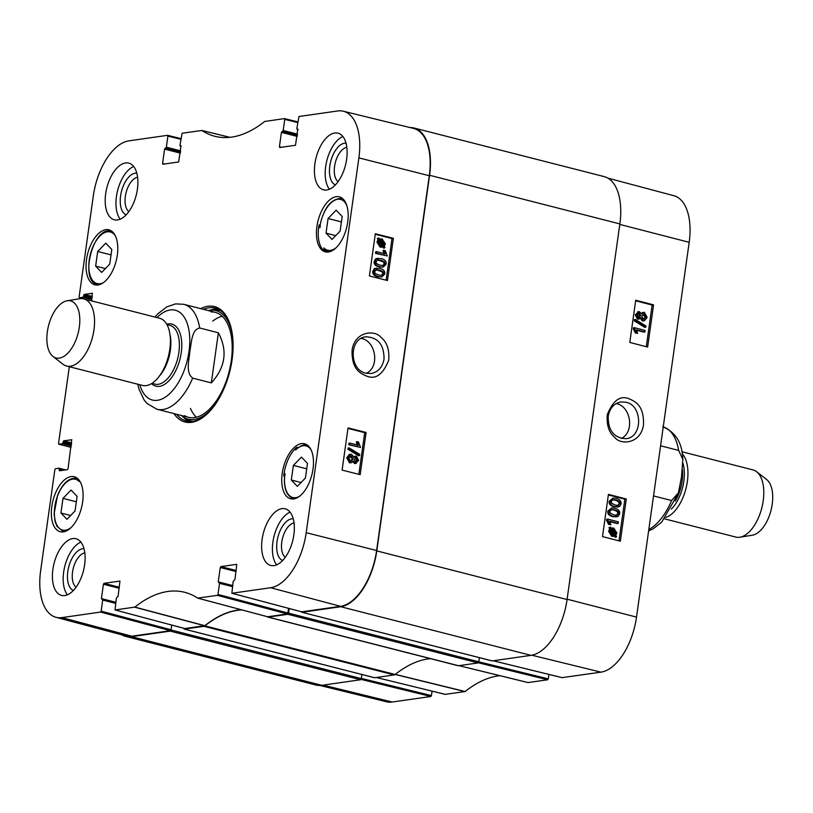 <?xml version="1.0" encoding="UTF-8"?>
<svg xmlns="http://www.w3.org/2000/svg" width="813" height="813" viewBox="0 0 813 813"><rect width="100%" height="100%" fill="white"/><g stroke="black" fill="none" stroke-linecap="round" stroke-linejoin="round"><path stroke-width="1.22" d="M374.447 677.676A1.087 0.559 -75.7 0 0 374.549 677.727A1.087 0.559 -75.7 0 0 374.671 677.737L394.234 674.932A4.329 2.246 -75.7 0 0 395.169 674.485L204.886 625.858A4.329 2.246 104.3 0 1 203.951 626.305L184.388 629.099A1.087 0.559 104.3 0 1 184.266 629.099A1.087 0.559 104.3 0 1 183.931 628.317M204.886 625.858A151.625 78.546 104.3 0 1 241.827 609.902M266.938 616.6A151.625 78.546 104.3 0 1 267.416 616.904A4.329 2.246 104.3 0 0 267.792 617.077L458.065 665.705A4.329 2.246 -75.7 0 0 458.552 665.725L478.115 662.93A1.087 0.559 -75.7 0 0 478.847 661.792L288.564 613.154A1.087 0.559 104.3 0 1 287.832 614.293L268.27 617.097A4.329 2.246 104.3 0 1 267.792 617.077M288.564 613.154L289.215 608.52M409.955 127.539A53.069 27.49 104.3 0 1 413.919 127.976A53.069 27.49 104.3 0 1 429.579 175.273L376.785 550.899A53.069 27.49 104.3 0 1 340.728 606.722L301.938 612.28A1.087 0.559 104.3 0 1 301.816 612.27A1.087 0.559 104.3 0 1 301.491 611.793M432.069 691.152L431.439 695.572L361.338 678.398L361.887 674.485L361.307 678.611L171.025 629.984A1.087 0.559 104.3 0 1 170.283 631.122L131.493 636.67A53.069 27.49 104.3 0 1 125.619 636.386A53.069 27.49 104.3 0 1 121.909 634.862M171.025 629.984L171.716 625.065L171.055 629.77L101.147 611.152L100.558 612.067L61.879 617.606A52.337 27.114 104.3 0 1 55.955 617.291A52.337 27.114 104.3 0 1 40.65 570.685L54.857 469.599L55.447 468.695L59.024 468.197L59.278 468.969L63.942 470.168M430.453 658.652A151.625 78.546 -75.7 0 0 395.169 674.485M491.987 660.857A1.087 0.559 -75.7 0 0 492.099 660.908A1.087 0.559 -75.7 0 0 492.221 660.908L531.001 655.359A53.069 27.49 -75.7 0 0 567.068 599.537L619.862 223.91A53.069 27.49 -75.7 0 0 604.201 176.614L413.919 127.976M125.619 636.386L315.901 685.024A53.069 27.49 -75.7 0 0 321.775 685.308L360.566 679.749A1.087 0.559 -75.7 0 0 361.307 678.611M479.426 657.666L478.847 661.792M199.703 328.005L218.372 332.781C227.823 350.637 225.475 367.344 211.329 382.893L192.661 378.126C185.334 372.425 189.266 359.803 189.815 351.44C191.573 343.381 191.34 329.692 199.703 328.005A54.156 28.049 104.3 0 0 183.738 304.296L215.323 312.375M211.329 382.893L218.372 332.781M67.367 300.719A29.461 15.264 104.3 0 1 78.078 333.36A29.461 15.264 104.3 0 1 52.957 356.429A29.461 15.264 104.3 0 1 48.546 325.647A29.461 15.264 104.3 0 1 67.194 300.749A29.461 15.264 104.3 0 1 67.367 300.719M67.194 300.749L79.704 298.717A34.654 17.957 104.3 0 1 79.918 298.686A34.654 17.957 104.3 0 1 83.749 298.869A34.654 17.957 104.3 0 1 92.57 336.897A34.654 17.957 104.3 0 1 66.595 366.023A34.654 17.957 104.3 0 1 62.967 364.214L52.957 356.429M83.749 298.869L159.602 318.249A34.654 17.957 104.3 0 1 168.413 356.277A34.654 17.957 104.3 0 1 142.438 385.413L66.595 366.023M660.583 445.798L678.642 450.412L682.818 459.365L681.487 477.099L678.388 492.922L671.599 500.534L653.53 495.92M752.208 535.218A29.461 15.264 -75.7 0 0 752.391 535.188A29.461 15.264 -75.7 0 0 771.029 510.3A29.461 15.264 -75.7 0 0 766.618 479.507L756.618 471.723A34.654 17.957 -75.7 0 0 752.99 469.914L681.822 451.723M664.658 518.877L735.826 537.068A34.654 17.957 -75.7 0 0 739.667 537.261A34.654 17.957 -75.7 0 0 739.871 537.23A34.654 17.957 -75.7 0 0 761.801 507.942A34.654 17.957 -75.7 0 0 756.618 471.723M665.847 517.393A34.654 17.957 -75.7 0 0 685.959 488.552A34.654 17.957 -75.7 0 0 682.158 453.603M361.267 338.411C375.88 340.84 380.078 367.009 366.317 373.309M328.361 252.01L324.296 250.963A28.374 14.695 104.3 0 1 318.706 227.02A28.374 14.695 104.3 0 1 319.042 224.916L319.956 225.15M319.042 224.916A224.622 116.361 104.3 0 1 319.763 227.721A26.209 13.577 104.3 0 1 331.887 202.071A26.209 13.577 104.3 0 1 346.866 205.709M320.393 226.258L319.763 227.721L320.393 226.258M71.046 527.576A26.209 13.577 104.3 0 1 55.081 504.893A26.209 13.577 104.3 0 1 79.288 481.611A224.622 116.361 104.3 0 1 79.054 480.077M284.53 476.205L283.757 476.001A28.374 14.695 104.3 0 1 284.001 473.918A28.374 14.695 104.3 0 1 296.694 447.353L297.893 447.658M299.245 496.458A26.646 13.801 104.3 0 1 284.977 473.542L285.068 475.005L284.977 473.542A224.622 116.361 104.3 0 1 283.757 476.001M296.694 447.353A224.622 116.361 104.3 0 1 295.617 449.975A26.646 13.801 104.3 0 1 311.135 449.924M295.617 449.975L296.206 449.081C301.338 445.26 304.916 443.979 306.928 445.239L307.914 445.494M336.135 247.701A26.209 13.577 104.3 0 1 323.828 247.884L325.2 250.069A27.51 14.248 -75.7 0 0 328.371 251.735A27.51 14.248 -75.7 0 0 329.062 251.888M323.828 247.884A224.622 116.361 104.3 0 1 324.296 250.963M316.907 226.553A28.374 14.695 104.3 0 1 339.336 196.858A28.374 14.695 104.3 0 1 346.551 227.996A28.374 14.695 104.3 0 1 325.281 251.847A28.374 14.695 104.3 0 1 316.907 226.553M86.524 259.53A28.374 14.695 104.3 0 1 108.942 229.835A28.374 14.695 104.3 0 1 116.157 260.963A28.374 14.695 104.3 0 1 94.897 284.814A28.374 14.695 104.3 0 1 86.524 259.53M51.819 506.428A28.374 14.695 104.3 0 1 74.247 476.733A28.374 14.695 104.3 0 1 81.463 507.871A28.374 14.695 104.3 0 1 60.192 531.722A28.374 14.695 104.3 0 1 51.819 506.428M282.213 473.461A28.374 14.695 104.3 0 1 304.631 443.766A28.374 14.695 104.3 0 1 311.846 474.894A28.374 14.695 104.3 0 1 290.576 498.745A28.374 14.695 104.3 0 1 282.213 473.461M384.041 359.082C382.476 367.242 378.208 372.059 371.216 373.523L366.013 373.238C349.021 370.098 348.909 338.117 365.891 336.806C378.035 337.324 384.082 344.742 384.041 359.082M342.182 216.492L340.129 231.116L332.05 239.429L326.023 233.128L328.076 218.514L336.155 210.191L342.182 216.492M109.745 264.083L101.655 272.406L95.639 266.105L97.692 251.481L105.771 243.168L111.798 249.469L109.745 264.083M77.093 496.367L75.04 510.991L66.961 519.304L60.934 513.003L62.987 498.389L71.066 490.066L77.093 496.367M301.46 457.089L307.477 463.39L305.424 478.014L297.345 486.337L291.318 480.036L293.371 465.412L301.46 457.089M301.694 611.823L340.545 606.335A53.069 27.49 -75.7 0 0 376.612 550.513L429.284 175.73A53.069 27.49 -75.7 0 0 413.492 128.403L343.299 111.218A52.337 27.114 104.3 0 1 358.879 157.895L306.206 532.678A52.337 27.114 104.3 0 1 270.638 587.728L231.868 593.256L233.179 581.386L234.947 579.476L236.786 564.395M288.554 608.348L287.893 613.043L217.986 594.435L217.396 595.35L197.671 598.104A152.366 78.932 -75.7 0 0 185.11 592.403A152.366 78.932 -75.7 0 0 134.867 607.098L115.029 609.974L116.34 598.104L118.109 596.203L119.948 581.122M267.497 616.732L197.671 598.104L267.67 616.772L287.304 613.957L287.893 613.043M184.856 628.54L204.856 625.695A151.625 78.546 104.3 0 1 241.187 609.73M55.955 617.291L125.771 635.898A53.069 27.49 -75.7 0 0 131.787 636.213L170.466 630.685L171.055 629.77M62.987 498.389L76.331 501.794M60.934 513.003L70.67 515.493M328.076 218.514L341.419 221.919M326.023 233.128L335.749 235.618M293.371 465.412L306.714 468.827M291.318 480.036L301.054 482.516M97.692 251.481L111.035 254.896M95.639 266.105L105.365 268.595M217.904 309.042A58.272 30.183 -75.7 0 0 210.059 310.231M182.864 416.663A58.272 30.183 -75.7 0 0 189.165 421.469M181.39 415.484A56.026 29.024 -75.7 0 0 184.043 417.435A56.026 29.024 -75.7 0 0 194.327 419.437A56.026 29.024 -75.7 0 0 215.323 404.335M232.63 336.623A56.026 29.024 -75.7 0 0 211.461 310.119A56.026 29.024 -75.7 0 0 208.209 310.556M184.561 415.656A54.156 28.049 -75.7 0 0 194.5 417.597A54.156 28.049 -75.7 0 0 231.065 362.212A54.156 28.049 -75.7 0 0 211.065 311.928M222.193 316.227A54.156 28.049 -75.7 0 0 212.732 321.105M190.425 408.4A54.156 28.049 -75.7 0 0 196.38 417.221M382.821 265.597L384.132 263.93L383.594 262.03L377.506 259.916M380.982 260.16L384.529 261.888L385.057 263.798L383.33 265.556L380.271 265.211C377.029 264.255 375.677 263.036 376.195 261.562L377.923 259.814L380.047 260.302M386.155 264.093L383.248 267.121L380.047 266.816C376.368 265.881 374.722 264.042 375.098 261.288L376.622 258.697L381.206 258.564C384.895 259.499 386.551 261.339 386.155 264.093M383.248 267.121L379.112 266.949C375.443 266.024 373.797 264.184 374.173 261.43L375.687 258.839L377.913 258.26M376.643 251.664L385.108 253.808L383.949 250.302L385.23 250.628L387.293 255.973L376.419 253.219L376.643 251.664L375.718 251.806L375.494 253.361L376.419 253.219M384.183 253.951L383.014 250.434L383.949 250.302M375.494 253.361L387.293 255.973M383.055 245.811L381.175 245.831L378.695 242.213L379.549 240.485L383.055 245.811M382.12 245.943L379 241.207M383.624 245.455L380.118 240.13L382.019 240.069L384.519 243.717L383.624 245.455M382.699 245.597L383.594 243.859L381.084 240.211L380.047 240.079M384.986 247.518L384.478 247.985L383.655 246.725L381.033 247L377.872 242.04L378.99 239.642L378.197 238.433L378.695 237.965L379.529 239.225L382.161 238.92L385.342 243.92L384.193 246.319L384.986 247.518M382.842 247.04L383.553 248.128L384.478 247.985M381.693 247.223L380.108 247.132L376.937 242.183L378.065 239.774L378.99 239.642M378.065 239.774L377.273 238.575L378.197 238.433M377.273 238.575L378.695 237.965M379.407 239.052L380.799 238.798M355.748 461.814L356.704 460.31L355.169 457.8M355.342 457.841L356.267 457.699L357.629 460.168L355.616 461.784L354.234 459.325L356.267 457.699L355.606 457.658M356.226 461.814L355.616 461.784M350.901 461.103L352.222 459.132L350.057 456.002M350.403 456.063L351.338 455.92L353.147 458.999L350.566 461.042L348.747 457.932L351.338 455.92L350.525 455.88M351.389 461.093L350.566 461.042M356.44 456.083L358.726 460.422L355.383 463.38L353.472 460.961L351.44 462.719L350.352 462.648L347.659 457.648L350.393 454.243L351.572 454.325L353.97 457.434L356.44 456.083L353.818 456.54M354.458 463.522L356.338 463.44L354.458 463.522L352.547 461.093M351.44 462.719L349.427 462.79L346.734 457.79L349.468 454.386L350.393 454.243M359.722 454.355L359.539 455.615L348.858 449.111L349.041 447.851L359.722 454.355M348.858 449.111L347.934 449.243L358.614 455.747L359.539 455.615M347.934 449.243L348.116 447.993L349.041 447.851M349.895 443.095L358.37 445.239L357.202 441.723L358.492 442.048L360.555 447.404L349.681 444.65L349.895 443.095L348.97 443.227L348.747 444.782L349.681 444.65M357.435 445.372L356.277 441.866L357.202 441.723M348.747 444.782L360.555 447.404M381.439 275.434L382.75 273.768L382.212 271.857L376.124 269.743M379.6 269.997L383.147 271.725L383.675 273.625L381.947 275.394L378.888 275.048C375.647 274.083 374.295 272.873 374.813 271.4L376.541 269.642L378.665 270.129M384.773 273.93L381.866 276.948L378.665 276.644C374.986 275.719 373.34 273.879 373.716 271.125L375.24 268.534L379.823 268.392C383.512 269.327 385.169 271.176 384.773 273.93M381.866 276.948L377.73 276.786C374.061 275.851 372.415 274.011 372.791 271.268L374.305 268.666L376.531 268.097M358.848 474.335L364.702 432.668L347.964 428.431M386.134 280.19L391.988 238.524L375.25 234.286M366.094 432.465L360.169 474.67L342.11 470.097L348.045 427.892L366.094 432.465L364.702 432.668M393.38 238.321L387.445 280.526L369.397 275.953L375.332 233.748L393.38 238.321L391.988 238.524M352.08 350.23C351.602 368.828 359.559 373.238 367.13 376.297C375.891 379.63 383.096 374.254 388.726 360.169C389.518 349.651 386.958 342.08 381.043 337.456C375.372 329.722 354.854 330.789 352.08 350.23M293.239 518.796A21.605 11.199 -75.7 0 0 277.904 537.108A21.605 11.199 -75.7 0 0 282.568 560.543M285.272 557.281A18.14 9.4 104.3 0 1 282.518 538.287A18.14 9.4 104.3 0 1 294.042 522.952M290.099 512.149A29.238 15.152 -75.7 0 0 272.883 542.159A29.238 15.152 -75.7 0 0 276.633 564.862M346.033 143.169A21.605 11.199 -75.7 0 0 330.698 161.482A21.605 11.199 -75.7 0 0 335.363 184.917M338.066 181.655A18.14 9.4 104.3 0 1 335.312 162.661A18.14 9.4 104.3 0 1 346.836 147.326M342.893 136.523A29.238 15.152 -75.7 0 0 325.678 166.533A29.238 15.152 -75.7 0 0 329.417 189.236M136.808 173.118A21.605 11.199 -75.7 0 0 121.472 191.431A21.605 11.199 -75.7 0 0 126.137 214.856M128.83 211.593A18.14 9.4 104.3 0 1 126.086 192.61A18.14 9.4 104.3 0 1 137.61 177.275M133.667 166.472A29.238 15.152 -75.7 0 0 116.442 196.472A29.238 15.152 -75.7 0 0 120.192 219.185M84.013 548.745A21.605 11.199 -75.7 0 0 68.678 567.057A21.605 11.199 -75.7 0 0 73.343 590.482M76.046 587.22A18.14 9.4 104.3 0 1 73.292 568.236A18.14 9.4 104.3 0 1 84.816 552.901M80.873 542.098A29.238 15.152 -75.7 0 0 63.658 572.098A29.238 15.152 -75.7 0 0 67.408 594.811M314.905 163.779A29.238 15.152 104.3 0 1 338.015 133.169A29.238 15.152 104.3 0 1 345.454 165.252A29.238 15.152 104.3 0 1 323.533 189.836A29.238 15.152 104.3 0 1 314.905 163.779M105.68 193.718A29.238 15.152 104.3 0 1 128.789 163.118A29.238 15.152 104.3 0 1 136.218 195.201A29.238 15.152 104.3 0 1 114.308 219.784A29.238 15.152 104.3 0 1 105.68 193.718M52.886 569.344A29.238 15.152 104.3 0 1 75.995 538.745A29.238 15.152 104.3 0 1 83.434 570.828A29.238 15.152 104.3 0 1 61.514 595.411A29.238 15.152 104.3 0 1 52.886 569.344M262.111 539.405A29.238 15.152 104.3 0 1 285.221 508.796A29.238 15.152 104.3 0 1 292.66 540.879A29.238 15.152 104.3 0 1 270.739 565.462A29.238 15.152 104.3 0 1 262.111 539.405M206.604 414.417A58.272 30.183 104.3 0 1 186.411 421.022A58.272 30.183 104.3 0 1 176.634 414.274M203.453 309.336A58.272 30.183 104.3 0 1 215.272 308.117A58.272 30.183 104.3 0 1 229.815 323.584M173.901 413.573A59.573 30.853 -75.7 0 0 206.136 414.843A59.573 30.853 -75.7 0 0 232.091 359.661A59.573 30.853 -75.7 0 0 229.612 322.995A59.573 30.853 -75.7 0 0 200.72 308.645M181.258 146.259L179.988 145.242L182.132 133.23L201.858 130.476A152.366 78.932 -75.7 0 0 215.232 136.381A152.366 78.932 -75.7 0 0 264.652 121.483L284.398 118.596L284.743 119.379L297.66 122.539M201.685 130.436L229.876 137.326M180.334 146.025L181.106 145.984M164.643 163.982L162.57 163.454L162.915 164.226L178.667 161.97L180.923 145.934M162.57 163.454L164.582 149.104L180.374 153.139M180.516 152.112L165.171 148.19L164.582 149.104M165.171 148.19L180.547 151.889M180.689 150.862L166.35 147.194L165.761 148.108M166.35 147.194L167.905 136.096L180.821 139.257M84.959 299.174L79.369 297.751L79.115 296.979L93.322 195.903A52.337 27.114 104.3 0 1 128.881 140.852L167.559 135.324L167.905 136.096M79.471 297.761L82.946 297.263L91.839 299.54M91.981 298.513L83.536 296.349L82.946 297.263M83.536 296.349L83.688 295.292L92.133 297.456M92.276 296.43L84.278 294.387L83.688 295.292M84.278 294.387L92.448 293.29M91.656 300.891L92.265 293.239M58.79 444.203L71.066 447.374L58.79 444.203L58.536 443.431L69.318 366.724M58.882 444.213L62.367 443.715L71.259 445.991M71.402 444.965L62.957 442.8L62.367 443.715M62.957 442.8L63.099 441.744L71.554 443.908M71.696 442.882L63.688 440.839L63.099 441.744M63.688 440.839L71.869 439.742M61.199 470.554L59.125 470.026L59.481 470.798L67.469 469.66L68.058 468.745L71.686 439.691M59.125 470.026L59.278 468.969M101.147 611.152L102.702 600.055L115.598 603.358M115.751 602.25L101.412 598.592L102.702 600.055M101.412 598.592L103.434 584.242L119.216 588.277M119.359 587.25L104.013 583.328L103.434 584.242M104.013 583.328L119.765 581.071M217.986 594.435L219.54 583.338L232.437 586.63M232.589 585.533L218.25 581.864L219.54 583.338M218.25 581.864L220.272 567.515L236.055 571.549M236.197 570.523L220.862 566.61L220.272 567.515M220.862 566.61L236.603 564.354M298.097 129.531L296.826 128.525L298.971 116.513L337.639 110.975A52.337 27.114 104.3 0 1 343.299 111.218M297.172 129.297L297.944 129.257M281.481 147.265L279.408 146.726L279.753 147.509L295.505 145.253L297.761 129.216M279.408 146.726L281.42 132.377L297.212 136.411M297.355 135.395L282.009 131.472L281.42 132.377M282.009 131.472L297.385 135.161M297.528 134.135L283.188 130.476L282.599 131.381M283.188 130.476L284.743 119.379M616.193 403.563L616.386 403.614C630.898 406.266 634.872 432.201 621.223 438.461M608.185 416.368C609.74 408.207 613.967 403.39 620.868 401.937L626 402.242C642.768 405.402 642.829 437.404 626.051 438.674C614.079 438.146 608.124 430.707 608.185 416.368M613.866 514.914L610.36 513.176L609.831 511.265L611.579 509.497L614.577 509.863C617.778 510.828 619.12 512.038 618.602 513.511L616.864 515.269L613.866 514.914M616.335 515.3L617.646 513.643C618.165 512.17 616.823 510.95 613.622 509.995L611.152 509.599M608.754 510.971L611.691 507.942L614.801 508.257C618.429 509.192 620.065 511.042 619.679 513.786L618.175 516.377L613.642 516.509C609.994 515.564 608.358 513.725 608.754 510.971L607.799 511.103L611.691 507.942M616.843 516.824L612.687 516.641C609.039 515.696 607.402 513.857 607.799 511.103M618.144 523.409L609.77 521.255L610.919 524.771L609.638 524.436L607.616 519.09L618.358 521.855L618.144 523.409L617.189 523.542L609.984 521.682M609.638 524.436L610.919 524.771M608.693 524.568L606.518 520.218L607.474 520.086M606.518 520.218L606.661 519.222L607.616 519.09M614.831 534.009L615.146 532.993L612.697 529.365L611.854 529.243M614.872 534.009L615.787 533.877L615.248 534.588L611.793 529.263L612.321 529.141M611.793 529.263L613.652 529.243L616.102 532.861L615.787 533.877M611.224 529.609L614.689 534.954L612.809 535.005L610.339 531.346L611.224 529.609M612.88 535.259L613.734 535.086L610.654 530.33M609.892 527.546L610.38 527.078L611.193 528.348L613.785 528.084L616.915 533.043L615.797 535.442L616.579 536.651L616.091 537.119L615.268 535.848L612.667 536.153L609.526 531.143L610.665 528.745L609.892 527.546L608.937 527.678L610.38 527.078M610.248 528.48L612.382 527.962M614.445 536.174L615.136 537.241L616.091 537.119M613.988 536.275L611.711 536.285L608.571 531.275L609.709 528.877L610.665 528.745M609.709 528.877L608.937 527.678M638.612 317.365L637.27 314.895L639.262 313.29L640.624 315.749L638.612 317.365L639.252 317.416M638.754 317.395L639.668 315.881L638.215 313.391M643.49 319.153L641.691 316.074L644.262 314.031L646.04 317.141L643.49 319.153L644.272 319.204M643.794 319.204L645.095 317.273L643.002 314.103M643.459 313.981L644.262 314.031L643.307 314.164M637.483 319.113L638.439 318.981L636.183 314.641L639.496 311.684L641.376 314.113L643.418 312.355L644.465 312.426L647.118 317.436L644.394 320.83L643.256 320.759L640.888 317.629L638.439 318.981L639.252 319.042L637.483 319.113L635.238 314.773L638.54 311.816M637.626 311.755L639.496 311.684M641.122 313.168L643.418 312.355M644.394 320.83L642.3 320.881L639.933 317.761M635.187 320.708L635.37 319.448L645.918 325.972L645.746 327.222L635.187 320.708L634.242 320.84L634.414 319.58L635.37 319.448M634.242 320.84L644.79 327.354L645.746 327.222M644.892 331.989L636.518 329.824L637.666 333.34L636.386 333.015L634.353 327.659L645.105 330.434L644.892 331.989L643.937 332.121L636.731 330.261M636.386 333.015L637.666 333.34M635.431 333.147L633.266 328.798L634.221 328.665M633.266 328.798L633.408 327.791L634.353 327.659M615.248 505.076L611.742 503.338L611.213 501.438L612.961 499.67L615.959 500.025C619.16 500.991 620.502 502.21 619.984 503.674L618.246 505.432L615.248 505.076M617.717 505.462L619.028 503.806C619.547 502.332 618.205 501.123 615.004 500.158L612.535 499.771M610.136 501.133L613.073 498.105L616.183 498.43C619.811 499.365 621.447 501.204 621.061 503.958L619.557 506.55L615.024 506.672C611.376 505.737 609.74 503.887 610.136 501.133L609.181 501.265L613.073 498.105M618.226 506.987L614.069 506.804C610.421 505.869 608.785 504.019 609.181 501.265M646.284 346.714L652.138 305.058L635.644 300.8M618.998 540.858L624.851 499.202L608.358 494.944M647.636 347.06L629.79 342.456L635.715 300.251L653.571 304.855L647.636 347.06M653.571 304.855L652.138 305.058M620.349 541.204L602.504 536.6L608.429 494.395L626.284 498.999L620.349 541.204M626.284 498.999L624.851 499.202M643.52 424.732C644.018 406.124 636.152 401.703 628.673 398.634C620.014 395.291 612.89 400.657 607.291 414.732C606.488 425.25 609.008 432.821 614.852 437.465C620.451 445.209 640.746 444.172 643.52 424.732M562.088 677.635L600.939 672.148A52.337 27.114 -75.7 0 0 636.508 617.097L689.18 242.315A52.337 27.114 -75.7 0 0 673.875 195.709L607.911 178.138M528.044 682.564L458.969 665.664L528.135 682.564L547.698 679.77L548.277 678.855L478.837 661.843M527.972 682.524L459.02 665.664M445.25 694.363L465.168 691.517A152.366 78.932 104.3 0 1 499.904 675.684M319.875 685.461L386.531 701.782A52.337 27.114 -75.7 0 0 392.181 702.025L430.849 696.487L431.439 695.572M548.907 674.424L548.277 678.855M203.951 626.305L394.234 674.932M458.552 665.725L268.27 617.097M287.832 614.293L478.115 662.93M340.728 606.722L531.001 655.359M567.068 599.537L376.785 550.899M429.579 175.273L619.862 223.91M321.775 685.308L131.493 636.67M170.283 631.122L360.566 679.749M374.671 677.737L184.388 629.099M492.221 660.908L301.938 612.28M192.661 378.126A54.156 28.049 104.3 0 1 156.909 409.234L188.504 417.303M156.99 317.588A46.351 24.014 104.3 0 1 170.212 309.956A46.351 24.014 104.3 0 1 183.433 372.303A46.351 24.014 104.3 0 1 139.826 384.742M169.998 334.56A30.325 15.711 104.3 0 1 159.378 376.094M166.95 324.6L169.937 325.363A30.325 15.711 104.3 0 1 177.641 358.635A30.325 15.711 104.3 0 1 154.917 384.132L151.929 383.36M166.726 324.214A32.063 16.606 104.3 0 1 168.25 323.879A32.063 16.606 104.3 0 1 179.592 360.566A32.063 16.606 104.3 0 1 151.553 383.604M678.642 450.412A54.156 28.049 -75.7 0 0 663.235 426.866M648.804 529.548A54.156 28.049 -75.7 0 0 671.599 500.534M671.304 509.162A31.189 16.158 -75.7 0 0 682.89 463.136M675.359 500.971A30.325 15.711 -75.7 0 0 682.432 469.64M103.556 282.528A26.646 13.801 104.3 0 1 90.345 254.367A26.646 13.801 104.3 0 1 115.456 236.004M77.581 478.522A27.51 14.248 -75.7 0 0 76.9 478.308C69.217 477.373 62.764 483.074 57.56 495.412L54.125 513.684L55.01 521.153L57.001 526.357L63.282 531.611A27.51 14.248 -75.7 0 0 63.973 531.753M342.669 198.646A27.51 14.248 -75.7 0 0 341.988 198.433C331.064 198.413 323.625 207.874 319.682 226.817M284.743 474.253C283.412 487.678 286.267 495.778 293.31 498.552A27.51 14.248 -75.7 0 0 294.499 498.755M308.076 445.636A27.51 14.248 -75.7 0 0 306.928 445.239M112.387 231.715A27.51 14.248 -75.7 0 0 111.249 231.319C93.261 225.038 78.831 281.491 97.621 284.621A27.51 14.248 -75.7 0 0 98.82 284.824M218.453 309.306A58.058 30.071 -75.7 0 0 210.872 310.149M183.535 417.12A58.058 30.071 -75.7 0 0 189.775 421.5M220.882 310.79A57.113 29.583 -75.7 0 0 215.262 309.987L211.461 310.119M184.043 417.435L187.305 419.376A57.113 29.583 -75.7 0 0 192.62 421.368M383.594 262.03L384.529 261.888M384.132 263.93L385.057 263.798M379.112 266.949L380.047 266.816M374.173 261.43L375.098 261.288M375.687 258.839L376.622 258.697M381.084 240.211L382.019 240.069M383.594 243.859L384.519 243.717M380.108 247.132L381.033 247M376.937 242.183L377.872 242.04M377.334 240.79L378.269 240.648M356.704 460.31L357.629 460.168M352.222 459.132L353.147 458.999M349.427 462.79L350.352 462.648M346.734 457.79L347.659 457.648M382.212 271.857L383.147 271.725M382.75 273.768L383.675 273.625M377.73 276.786L378.665 276.644M372.791 271.268L373.716 271.125M374.305 268.666L375.24 268.534M429.284 175.73L358.879 157.895M376.612 550.513L306.206 532.678M217.396 595.35L287.304 613.957M204.856 625.695L134.867 607.098M134.684 607.189L204.673 625.786M185.039 628.591L115.131 609.984M297.761 121.869L284.57 118.637M180.923 138.596L167.732 135.364M65.67 469.914L59.105 468.237M102.448 599.283L115.7 602.677L102.529 599.323M100.558 612.067L170.466 630.685M301.877 611.874L231.969 593.256M219.286 582.565L232.538 585.949L219.368 582.606M340.545 606.335L270.638 587.728M131.787 636.213L61.879 617.606M613.622 509.995L614.577 509.863M617.646 513.643L618.602 513.511M612.687 516.641L613.642 516.509M612.697 529.365L613.652 529.243M615.146 532.993L616.102 532.861M611.427 528.084L612.27 527.972M611.711 536.285L612.667 536.153M608.571 531.275L609.526 531.143M639.668 315.881L640.624 315.749M645.095 317.273L646.04 317.141M635.238 314.773L636.183 314.641M642.3 320.881L643.256 320.759M615.004 500.158L615.959 500.025M619.028 503.806L619.984 503.674M614.069 506.804L615.024 506.672M567.118 599.201L636.508 617.097M619.791 224.418L689.18 242.315M465.168 691.517L395.138 674.333M394.955 674.414L464.985 691.609M478.379 662.788L547.698 679.77M562.271 677.676L493.227 660.766M445.433 694.404L376.389 677.493M361.023 679.383L430.849 696.487M323.137 685.105L392.181 702.025M531.844 655.217L600.939 672.148M184.266 629.099L374.549 677.727M301.816 612.27L492.099 660.908M183.738 304.296L175.567 303.889L166.706 306.948L157.925 313.747L154.927 317.06M137.763 384.214L138.881 388.848L144.186 400.128L147.072 403.533L156.909 409.234M682.818 459.355C682.351 443.004 675.633 432.12 662.666 426.713M678.205 493.461L661.66 522.2L652.869 528.989L648.611 530.909M752.391 535.188L739.871 537.23M63.282 531.611L63.902 531.773M76.9 478.308L77.53 478.471M324.763 249.825L328.991 251.898M341.988 198.433L342.608 198.596M293.31 498.552L294.286 498.796M97.621 284.621L98.597 284.875M111.249 231.319L112.224 231.563M229.916 137.316L201.776 130.436M267.568 616.762L197.742 598.144M298.107 129.562L297.08 129.297M181.269 146.279L180.242 146.015M83.231 298.747L79.369 297.751M65.721 469.914L59.024 468.197M115.029 609.974L184.937 628.591M231.868 593.256L301.775 611.864M493.176 660.776L562.179 677.676M376.338 677.493L445.341 694.404"/></g></svg>
